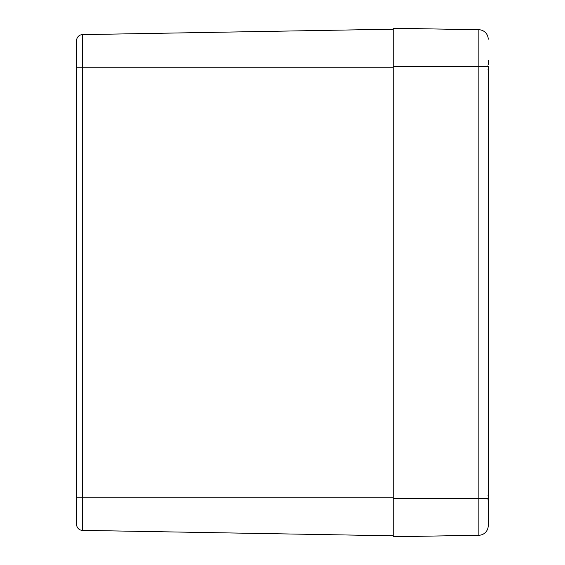 <?xml version="1.0" encoding="UTF-8"?>
<svg xmlns="http://www.w3.org/2000/svg" width="565" height="565" viewBox="0 0 565 565"><rect width="100%" height="100%" fill="white"/><g stroke="black" fill="none" stroke-linecap="round" stroke-linejoin="round"><path stroke-width="0.85" d="M393.226 29.196L82.448 34.627A5.954 5.954 0 0 0 76.6 40.574L76.6 524.426A5.954 5.954 0 0 0 82.448 530.373L82.448 34.627A5.954 5.954 0 0 0 76.6 40.574L76.6 43.449M76.6 521.552L76.6 524.426A5.954 5.954 0 0 0 82.448 530.373L393.226 535.804M488.209 66.246L488.209 525.761A9.499 9.499 0 0 1 478.88 535.253A9.499 9.499 0 0 0 488.209 525.761L488.209 498.754L478.88 498.754L478.88 535.253L393.226 536.75L393.226 498.754L478.88 498.754L478.88 66.246L488.209 66.246M393.226 66.246L393.226 28.25L478.88 29.747A9.499 9.499 0 0 1 488.209 39.239A9.499 9.499 0 0 0 478.88 29.747L478.88 66.246L393.226 66.246L393.226 498.754M488.139 71.812L488.202 74.086L488.322 71.953M488.209 72.814A40.772 25.813 13 0 0 488.379 72.172M488.202 69.474L488.379 70.879A40.772 30.757 164.7 0 1 488.209 71.684M488.4 62.065L488.202 60.3L488.139 62.574M488.379 62.221A40.772 25.813 167 0 0 488.209 61.578M488.209 62.701A40.772 30.757 15.3 0 1 488.379 63.513L488.202 64.911M488.139 502.426L488.202 504.693L488.322 502.56M488.209 503.422A40.772 25.813 13 0 0 488.379 502.779M488.202 500.089L488.379 501.487A40.772 30.757 164.7 0 1 488.209 502.299M488.4 492.673L488.202 490.914L488.139 493.189M488.379 492.828A40.772 25.813 167 0 0 488.209 492.186M488.209 493.316A40.772 30.757 15.3 0 1 488.379 494.121L488.202 495.526M76.6 67.193L393.226 67.193M76.6 497.807L393.226 497.807M76.6 524.426A5.954 5.954 0 0 0 82.448 530.373M488.337 73.168L488.252 73.761M488.372 72.892L488.4 72.419M488.337 503.782L488.252 504.368M488.372 503.5L488.4 503.034M487.962 69.121L488.393 70.54M488.379 63.506L487.962 65.265M488.379 494.121L487.962 495.879M488.4 61.973L488.351 61.331M488.344 502.603L488.4 503.104M488.379 501.494L487.962 499.735M488.4 492.588L488.351 491.924"/></g></svg>
